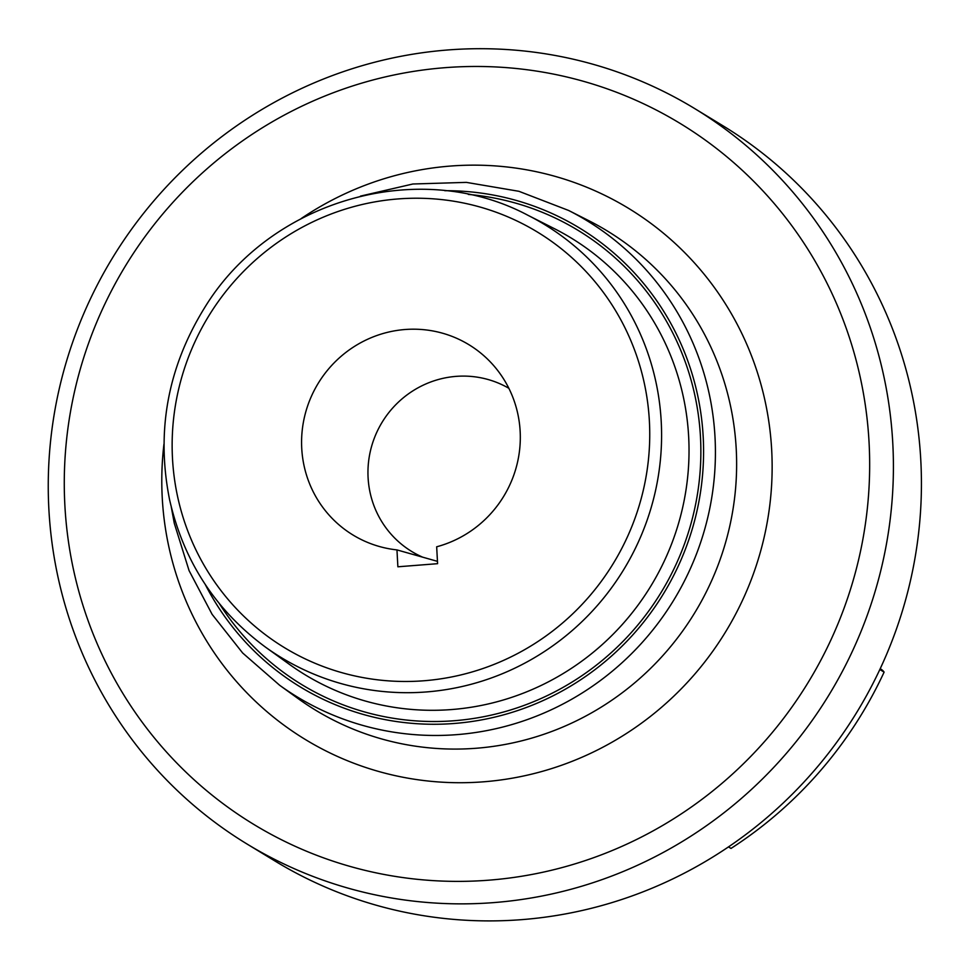 <?xml version="1.0" encoding="UTF-8"?>
<svg xmlns="http://www.w3.org/2000/svg" width="969" height="969" viewBox="0 0 969 969"><rect width="100%" height="100%" fill="white"/><g stroke="black" fill="none" stroke-linecap="round" stroke-linejoin="round"><path stroke-width="1.45" d="M488.97 880.167A410.226 399.87 121.3 0 1 107.741 298.089A410.226 399.87 121.3 0 1 804.197 243.546A410.226 399.87 121.3 0 1 488.97 880.167M493.924 902.587A430.49 419.625 -58.7 0 0 880.106 573.321A430.49 419.625 -58.7 0 0 694.567 108.504A430.49 419.625 -58.7 0 0 112.331 258.19A430.49 419.625 -58.7 0 0 247.095 844.06A430.49 419.625 -58.7 0 0 493.924 902.587M247.095 844.06L275.111 861.102A430.49 419.625 -58.7 0 0 521.928 919.629A430.49 419.625 -58.7 0 0 908.123 590.363A430.49 419.625 -58.7 0 0 722.583 125.546L694.567 108.504M396.963 549.908A111.423 108.613 121.3 0 1 380.551 546.831A111.423 108.613 121.3 0 1 318.159 383.409A111.423 108.613 121.3 0 1 491.973 363.678A111.423 108.613 121.3 0 1 436.668 546.795L437.588 563.679L397.871 566.792L396.963 549.908L437.467 561.354M508.846 388.29A94.962 92.564 -58.7 0 0 378.528 428.686A94.962 92.564 -58.7 0 0 422.726 557.199M880.203 668.719L881.124 669.288A10.126 9.872 121.3 0 1 884.103 672.123A410.226 399.87 -58.7 0 1 731.014 848.42A10.126 9.872 121.3 0 1 730.384 848.069L728.47 846.906M731.014 848.42L728.494 846.882M879.828 669.518L884.103 672.123M163.943 444.226A310.892 303.043 -58.7 0 0 162.247 497.8A310.892 303.043 -58.7 0 0 483.64 781.801A310.892 303.043 -58.7 0 0 771.687 450.064A310.892 303.043 -58.7 0 0 301.274 218.497M688.656 436.692A255.707 249.251 121.3 0 1 557.393 676.943A255.707 249.251 121.3 0 1 289.283 664.274L265.433 647.086A253.406 247.01 -58.7 0 0 531.133 659.635A253.406 247.01 -58.7 0 0 661.221 421.551A253.406 247.01 -58.7 0 0 528.069 215.36L554.304 228.623A255.707 249.251 121.3 0 1 688.656 436.692M219.357 603.626A265.833 259.123 -58.7 0 0 519.348 707.104A265.833 259.123 -58.7 0 0 700.478 437.067A265.833 259.123 -58.7 0 0 468.306 194.418M444.783 190.699A268.595 261.824 121.3 0 1 703.191 436.862A268.595 261.824 121.3 0 1 508.725 713.378A268.595 261.824 121.3 0 1 205.246 584.452M649.387 421.176A243.28 237.139 121.3 0 1 423.986 680.759A243.28 237.139 121.3 0 1 172.494 458.519A243.28 237.139 121.3 0 1 397.896 198.948A243.28 237.139 121.3 0 1 649.387 421.176M279.69 685.301A278.721 271.695 -58.7 0 0 571.94 699.109A278.721 271.695 -58.7 0 0 715.013 437.237A278.721 271.695 -58.7 0 0 568.573 210.443L588.837 220.69A280.501 273.428 121.3 0 1 736.222 448.938A280.501 273.428 121.3 0 1 592.229 712.481A280.501 273.428 121.3 0 1 298.101 698.588L279.69 685.301L242.662 652.997L212.126 614.358L189.088 570.644L174.287 523.296L171.295 507.102M265.433 647.086C215.506 610.155 183.553 561.051 169.599 499.774C155.997 431.762 167.576 367.893 204.326 308.178C269.854 199.977 419.08 157.099 528.069 215.36M360.48 196.113L412.867 184.001L466.368 182.378L518.936 191.305L568.573 210.443"/></g></svg>
